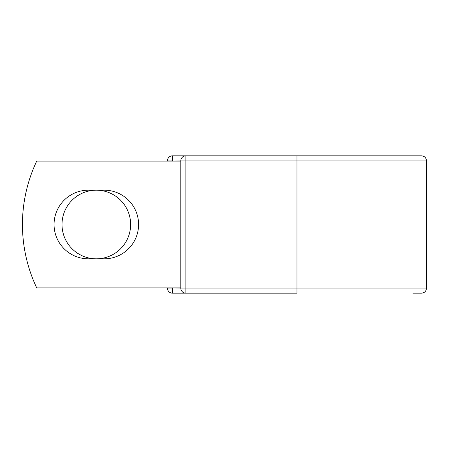 <?xml version="1.0" encoding="UTF-8"?>
<svg xmlns="http://www.w3.org/2000/svg" width="449" height="449" viewBox="0 0 449 449"><rect width="100%" height="100%" fill="white"/><g stroke="black" fill="none" stroke-linecap="round" stroke-linejoin="round"><path stroke-width="0.67" d="M54.06 224.5A34.315 34.315 0 0 0 88.374 258.815L104.269 258.815A34.315 34.315 0 0 0 138.584 224.5A34.315 34.315 0 0 0 104.269 190.185L88.374 190.185A34.315 34.315 0 0 0 54.06 224.5M62.007 224.5A34.315 34.315 0 0 1 96.322 190.185A34.315 34.315 0 0 1 130.637 224.5A34.315 34.315 0 0 1 96.322 258.815A34.315 34.315 0 0 1 62.007 224.5M296.98 155.825L185.875 155.825L185.875 160.899L426.55 160.899C426.247 157.818 424.558 156.129 421.476 155.825L296.98 155.825L296.98 293.175L172.478 293.175A5.074 5.074 0 0 1 167.404 288.101L167.404 287.893M167.404 161.107L167.404 160.899A5.074 5.074 0 0 1 172.478 155.825L181.014 155.825A5.074 5.074 0 0 1 183.445 156.448A5.074 5.074 0 0 0 181.014 155.825L185.875 155.825A5.074 5.074 0 0 0 180.801 160.899L172.478 161.107M412.94 293.175L421.476 293.175C424.558 292.871 426.247 291.182 426.55 288.101L426.55 160.899M172.478 287.893L180.801 288.101L180.801 160.899A5.074 5.074 0 0 1 185.875 155.825M180.801 287.893L36.723 287.893A147.912 147.912 0 0 1 36.723 161.107L180.801 161.107M181.014 293.175A5.074 5.074 0 0 0 183.445 292.552A5.074 5.074 0 0 1 181.014 293.175L181.014 289.549M180.801 288.101A5.074 5.074 0 0 0 185.875 293.175L185.875 288.101L180.801 288.101A5.074 5.074 0 0 0 185.875 293.175M167.404 160.899A5.074 5.074 0 0 1 172.478 155.825L172.478 160.899L167.404 160.899M172.478 293.175A5.074 5.074 0 0 1 167.404 288.101L172.478 288.101L172.478 293.175M180.801 160.899L185.875 160.899L185.875 288.101L426.55 288.101M181.014 159.451L181.014 155.825"/></g></svg>
